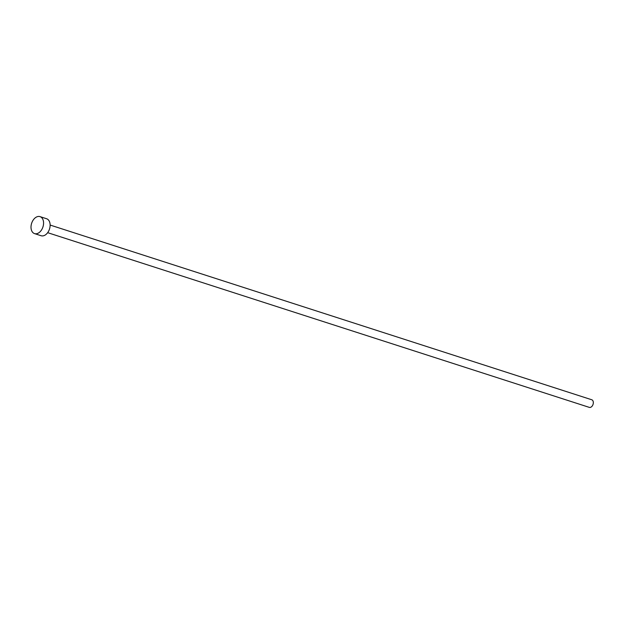 <?xml version="1.0" encoding="UTF-8"?>
<svg xmlns="http://www.w3.org/2000/svg" width="624" height="624" viewBox="0 0 624 624"><rect width="100%" height="100%" fill="white"/><g stroke="black" fill="none" stroke-linecap="round" stroke-linejoin="round"><path stroke-width="0.94" d="M50.123 225.053L591.747 399.758A4.001 2.66 107.9 0 1 592.8 405.023A4.001 2.66 107.9 0 1 589.29 407.371L47.674 232.674M40.03 216.629L46.589 218.743A8.923 5.936 107.9 0 1 48.945 230.49A8.923 5.936 107.9 0 1 41.106 235.732L34.546 233.61A8.923 5.936 107.9 0 1 32.191 221.863A8.923 5.936 107.9 0 1 40.03 216.629A8.923 5.936 107.9 0 1 42.385 228.376A8.923 5.936 107.9 0 1 34.546 233.61"/></g></svg>
